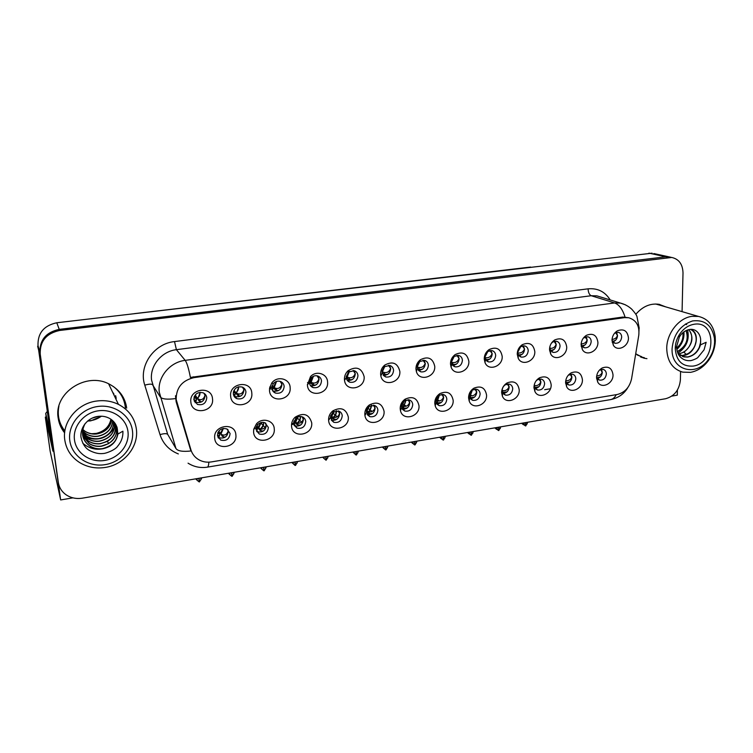 <?xml version="1.0" encoding="UTF-8"?>
<svg xmlns="http://www.w3.org/2000/svg" width="753" height="753" viewBox="0 0 753 753"><rect width="100%" height="100%" fill="white"/><g stroke="black" fill="none" stroke-linecap="round" stroke-linejoin="round"><path stroke-width="1.13" d="M401.509 406.413L401.678 407.533L404.869 411.082C409.472 411.684 412.098 409.538 412.748 404.634C412.54 402.281 411.402 400.718 409.321 399.918L404.38 400.728L401.509 406.413M408.851 399.787L409.764 402.591C409.227 407.213 406.761 409.397 402.366 409.124M400.191 408.747L400.464 410.63C402.714 421.501 420.005 416.88 419.007 405.754C417.209 397.979 412.54 395.805 405.01 399.222C401.763 401.641 400.154 404.813 400.191 408.747M435.836 400.982L436.1 402.488L439.187 405.651C443.63 406.168 446.171 404.032 446.821 399.241C446.633 396.869 445.494 395.297 443.413 394.534L438.839 395.259C436.844 396.671 435.836 398.572 435.836 400.982M442.689 394.365L443.639 397.255C443.159 401.631 440.853 403.806 436.721 403.787M434.763 403.25L435.206 405.782C437.973 415.882 454.021 410.931 453.165 400.332C451.555 392.765 447.113 390.543 439.818 393.65C436.458 396.022 434.773 399.222 434.763 403.25M469.392 395.664L469.759 397.499L472.724 400.332C477.016 400.775 479.492 398.648 480.132 393.97C479.962 391.579 478.842 390.007 476.753 389.273L472.517 389.922C470.465 391.306 469.43 393.217 469.392 395.664M475.811 389.094L476.771 392.04C476.338 396.182 474.183 398.356 470.305 398.544M468.564 397.885L469.175 400.954C472.31 410.357 487.295 405.17 486.56 395.024C485.12 387.654 480.875 385.385 473.806 388.237C470.371 390.562 468.62 393.772 468.564 397.885M271.842 388.19C272.125 390.543 273.339 392.172 275.485 393.075C280.662 393.923 283.552 391.692 284.163 386.393C283.881 384.002 282.639 382.355 280.436 381.46C277.631 380.632 275.212 381.394 273.188 383.738L271.842 388.19M281.076 381.733L281.951 384.378C281.349 389.64 278.478 391.852 273.33 391.014L272.633 390.694M270.854 389.169L269.828 386.929M269.499 390.515C270.129 403.759 291.675 400.492 290.14 387.494C289.896 378.571 277.123 375.399 271.758 383.042L269.574 388.171L269.499 390.515M382.091 372.086L382.232 373.083L385.743 376.98C390.374 377.507 392.981 375.314 393.574 370.41C393.339 367.916 392.097 366.269 389.856 365.478L384.519 366.673L382.091 372.086M389.508 365.384L390.675 368.575C390.167 373.281 387.673 375.483 383.192 375.182M380.613 374.222L380.839 375.898C382.948 387.296 400.925 382.957 399.843 371.398C397.678 362.974 392.624 360.885 384.689 365.12C381.884 367.568 380.529 370.598 380.613 374.222M217.476 435.535L220.704 440.1C226.248 441.343 229.383 439.15 230.107 433.53L226.804 428.899C221.278 427.742 218.172 429.944 217.476 435.535M227.867 429.53L228.272 431.158C227.557 436.74 224.441 438.914 218.925 437.681L217.815 436.994M214.709 438.227C215.527 451.424 237.619 447.8 235.877 434.867C235.228 421.699 212.93 425.134 214.709 438.227M346.201 377.328L346.239 377.752C346.625 379.973 347.83 381.47 349.863 382.232C354.663 382.844 357.355 380.632 357.957 375.615C357.703 373.149 356.461 371.502 354.221 370.674L348.375 372.076L346.201 377.328M354.164 370.655L355.275 373.723C354.691 378.712 352.009 380.896 347.237 380.284L349.863 382.232M344.441 379.521L344.516 380.237C345.712 392.624 365.365 388.915 364.132 376.632C361.647 367.888 356.301 365.911 348.102 370.711C345.542 373.159 344.319 376.095 344.441 379.521M233.317 393.819C233.609 396.116 234.814 397.744 236.922 398.685C242.306 399.664 245.309 397.433 245.939 391.974C245.638 389.63 244.414 387.993 242.24 387.061C236.884 386.148 233.91 388.397 233.317 393.819M243.266 387.569L243.972 389.894C243.36 395.316 240.367 397.528 235.021 396.549L233.938 395.974M230.653 396.219C231.425 409.604 253.488 406.253 251.803 393.113C251.201 379.757 228.921 382.91 230.653 396.219M565.738 380.585L566.369 382.966L568.967 385.037C572.873 385.301 575.151 383.239 575.8 378.825C575.678 376.396 574.595 374.843 572.534 374.185L568.299 375.192M571.019 374.072L571.922 377.065C571.583 380.604 569.814 382.703 566.614 383.362M565.578 382.458L566.633 386.722C570.369 394.393 582.841 388.859 582.427 379.785C581.391 372.876 577.645 370.561 571.198 372.829C567.64 375.003 565.767 378.213 565.578 382.458M517.725 352.272L518.299 354.682L521.245 357.101C525.293 357.355 527.618 355.237 528.22 350.738C528.06 348.178 526.865 346.559 524.653 345.881L520.737 346.625L517.725 352.272M523.373 345.759L524.559 349.119C524.21 352.884 522.318 355.039 518.864 355.567M517.236 354.174L518.196 358.202C521.904 366.636 535.374 361.224 534.809 351.595C533.444 344.083 529.274 341.787 522.29 344.686C519.015 346.982 517.33 350.145 517.236 354.174M293.689 423.468L297.021 428.118C302.151 429.05 305.059 426.866 305.737 421.567C305.492 419.327 304.353 417.764 302.329 416.87C300.014 416.08 297.849 416.522 295.844 418.216L293.689 423.468M302.734 417.049L303.403 419.336C302.734 424.598 299.845 426.763 294.743 425.831L294.301 425.624M292.832 424.494L291.797 422.828M291.543 426.019C292.089 438.933 313.154 435.479 311.714 422.81C309.031 414.112 303.515 412.249 295.148 417.2C292.889 419.346 291.675 421.915 291.515 424.899L291.543 426.019M581.175 343.519L581.9 345.815L584.563 347.792C588.375 347.952 590.587 345.872 591.199 341.542C591.067 338.963 589.919 337.363 587.735 336.732L583.406 338.012M586.107 336.695L587.208 340.008C586.907 343.415 585.241 345.505 582.21 346.276M581.1 344.808L582.342 349.514C586.295 356.875 598.277 351.312 597.91 342.342C596.818 335.151 592.988 332.807 586.408 335.311C583.048 337.513 581.269 340.676 581.1 344.808M309.464 382.693C309.728 385.094 310.951 386.722 313.126 387.597C318.105 388.313 320.891 386.091 321.493 380.943C321.23 378.505 319.978 376.858 317.757 375.992C315.366 375.314 313.22 375.888 311.309 377.714L309.464 382.693M318.03 376.095L319.037 378.985C318.453 384.105 315.676 386.308 310.725 385.592L310.387 385.461M308.344 383.926L307.525 382.552M307.412 384.952C307.921 398.055 328.957 394.864 327.574 381.997C327.395 373.733 316.241 370.137 310.509 376.594L307.412 384.952M484.951 357.063L485.421 359.209L488.518 361.911C492.697 362.221 495.088 360.085 495.681 355.491C495.502 352.941 494.297 351.322 492.067 350.616L487.859 351.435L484.951 357.063M490.984 350.465L492.198 353.816C491.822 357.797 489.798 359.972 486.118 360.348M484.235 359.021L485.017 362.617C488.509 371.671 502.882 366.391 502.195 356.385C500.679 348.686 496.312 346.408 489.111 349.571C485.911 351.905 484.283 355.049 484.235 359.021M256.039 429.426L259.324 434.048C264.661 435.121 267.673 432.928 268.369 427.478L265.009 422.81C262.308 421.859 259.879 422.452 257.724 424.598L256.039 429.426M265.734 423.177L266.28 425.181C265.593 430.594 262.59 432.768 257.291 431.695L259.324 434.048M253.582 432.053C254.269 445.098 275.833 441.569 274.252 428.768C273.96 420.372 262.1 417.096 256.406 423.939L253.733 429.219L253.582 432.053M417.162 366.965L417.407 368.424L420.795 371.85C425.266 372.293 427.798 370.118 428.382 365.327C428.165 362.805 426.932 361.167 424.692 360.405L419.788 361.44L417.162 366.965L418.583 367.389L419.581 369.525L422.452 369.177M424.071 360.273L425.285 363.548C424.824 367.982 422.499 370.184 418.301 370.156M415.948 369.036L416.362 371.483C419.092 382.006 435.676 377.234 434.745 366.278C432.824 358.136 428.024 355.962 420.353 359.765C417.378 362.184 415.91 365.271 415.948 369.036M366.4 411.966L369.761 416.635C374.523 417.331 377.234 415.167 377.893 410.15C377.677 407.834 376.538 406.262 374.467 405.434L369.092 406.366L366.4 411.966M374.26 405.368L375.116 408.041C374.514 412.945 371.869 415.11 367.191 414.545M364.81 414.376L364.932 415.458C366.485 427.196 385.207 423.045 384.068 411.307C382.044 403.288 377.131 401.17 369.328 404.973C366.231 407.429 364.725 410.564 364.81 414.376M451.442 361.958L451.8 363.793L455.038 366.824C459.358 367.2 461.815 365.036 462.408 360.358C462.21 357.816 460.996 356.188 458.756 355.454L454.219 356.367L451.442 361.958M457.89 355.303L459.114 358.626C458.709 362.824 456.534 365.017 452.6 365.205M450.473 363.972L451.085 367.04C454.257 376.792 469.656 371.728 468.846 361.271C467.142 353.364 462.577 351.133 455.141 354.588C452.035 356.969 450.482 360.094 450.473 363.972M549.831 346.766L550.443 350.211L553.257 352.395C557.182 352.602 559.451 350.503 560.053 346.088C559.903 343.519 558.735 341.909 556.533 341.26L552.881 341.928L551.328 343.293M555.074 341.175L556.222 344.516C555.902 348.093 554.123 350.22 550.895 350.879M549.521 349.439L550.631 353.835C554.481 361.704 567.169 356.197 566.708 346.917C565.484 339.575 561.493 337.25 554.716 339.942C551.384 342.182 549.652 345.354 549.521 349.439M330.463 417.651L333.824 422.32C338.765 423.12 341.57 420.946 342.229 415.788C342.003 413.51 340.864 411.938 338.812 411.082L332.93 412.183L330.463 417.651M338.897 411.11L339.669 413.623C339.019 418.743 336.233 420.908 331.32 420.099L333.824 422.32M328.6 420.127L328.609 420.24C329.183 432.937 349.599 429.464 348.319 416.993C346.004 408.672 340.808 406.658 332.732 410.95C329.852 413.425 328.477 416.484 328.6 420.127M612.001 339.923L612.669 341.486L615.21 343.283C618.91 343.406 621.065 341.335 621.677 337.09C621.573 334.511 620.434 332.92 618.279 332.308L614.608 333.174M616.491 332.327L617.535 335.603C617.244 338.841 615.69 340.893 612.857 341.758M611.991 340.271L613.366 345.241C617.375 352.14 628.736 346.549 628.454 337.862C627.475 330.821 623.795 328.468 617.404 330.802C614.015 332.948 612.208 336.111 611.991 340.271M502.213 390.468L502.675 392.586L505.517 395.127C509.677 395.504 512.078 393.395 512.727 388.812C512.567 386.402 511.456 384.839 509.376 384.124L505.432 384.717C503.343 386.073 502.27 387.993 502.213 390.468M508.219 383.955L509.179 386.938C508.783 390.863 506.769 393.019 503.126 393.395M501.62 392.624L502.392 396.163C505.79 404.926 519.843 399.579 519.212 389.828C517.932 382.628 513.866 380.34 507.014 382.966C503.522 385.244 501.724 388.463 501.62 392.624M534.404 384.284L534.865 387.739L537.586 390.026C541.623 390.346 543.958 388.256 544.607 383.766C544.466 381.338 543.365 379.785 541.294 379.098L537.604 379.644L536.192 380.736M539.948 378.957L540.889 381.95C540.522 385.677 538.63 387.804 535.223 388.332M533.952 387.484L534.875 391.419C538.461 399.608 551.676 394.148 551.168 384.755C550.01 377.705 546.113 375.399 539.468 377.837C535.929 380.058 534.093 383.277 533.952 387.484M193.841 399.589L197.39 404.408C202.999 405.556 206.124 403.326 206.774 397.697C206.473 395.41 205.258 393.781 203.131 392.812C197.55 391.739 194.453 393.998 193.841 399.589M204.552 393.64L205.08 395.551C204.44 401.133 201.333 403.354 195.752 402.215L194.283 401.302M190.848 402.055C191.761 415.581 214.379 412.155 212.525 398.874C211.781 385.376 188.956 388.604 190.848 402.055M596.574 376.604L597.195 378.27L599.67 380.152C603.464 380.369 605.685 378.317 606.334 373.996C606.231 371.549 605.158 370.015 603.115 369.375L599.52 370.043M601.431 369.309L602.306 372.283C601.986 375.643 600.329 377.714 597.327 378.477M596.536 377.545L597.713 382.082C601.534 389.282 613.347 383.71 613.017 374.919C612.085 368.151 608.49 365.826 602.231 367.944C598.654 370.071 596.762 373.272 596.536 377.545M176.174 399.495L190.933 449.87C192.392 454.445 195.253 457.871 199.545 460.139C203.235 461.984 207.207 462.577 211.461 461.9L617.084 394.534C624.774 392.633 629.602 387.371 631.579 378.768L638.789 335.17C639.673 325.842 636.304 320.034 628.651 317.738L624.51 317.644L193.954 377.639C182.085 380.472 176.155 387.767 176.174 399.495M671.845 396.087L677.276 395.165L677.399 390.054M653.849 253.554L670.763 257.244L665.774 256.829L59.242 329.372C45.942 332.261 39.504 340.111 39.909 352.903L60.654 499.945L72.937 497.855M38.102 346.258L52.926 451.169L45.321 417.115L46.225 416.983M652.089 253.177L56.776 322.764C43.862 325.55 37.612 333.155 38.008 345.589L38.676 350.286L37.65 346.305M60.654 499.945L50.178 451.301L45.321 417.115M134.345 313.643L530.583 267.061M598.193 377.705L598.851 377.987M195.968 396.229L194.594 396.426M612.622 341.42L613.262 341.655M333.72 413.708L335.179 414.969M335.509 415.251L337.306 416.804M368.678 408.785L370.052 409.848M370.429 410.14L372.123 411.439M261.573 422.442L261.696 423.779L263.004 425.247M263.239 425.501L265.15 427.629M261.696 423.779L261.14 423.864M582.643 345.768L583.236 346.013M297.915 418.574L299.506 420.118M299.788 420.381L301.661 422.207M568.204 382.449L568.713 382.684M469.477 394.421L470.183 394.836M470.719 395.146L471.792 395.777M436.26 398.958L437.531 399.768M438.011 400.078L439.347 400.925M402.846 403.853L404.163 404.775M404.587 405.076L406.131 406.149M126.683 408.088C125.12 397.462 119.36 389.499 109.401 384.19C86.473 371.436 53.501 392.953 58.188 418.066C58.979 423.572 61.134 428.504 64.636 432.871M58.696 420.805L64.739 431.949M635.711 353.788L644.135 358.221L646.949 358.663M640.464 356.95L644.304 357.666M125.958 404.257L126.137 405.519M190.933 449.87L190.208 448.713L191.064 450.962C182.8 451.894 177.755 451.085 175.948 448.515L159.278 392.162C157.273 377.375 169.754 362.08 185.182 360.358C186.913 362.73 188.655 368.415 190.405 377.432L622.75 317.069L628.651 317.738M190.208 448.713L176.146 401.735L175.487 395.767M682.067 311.638L683.009 273C682.736 264.284 678.98 259.107 671.751 257.46L665.774 256.829L59.242 329.372C45.942 332.261 39.504 340.111 39.909 352.903L58.386 482.833M665.605 306.838L659.054 304.316C650.376 303.101 642.629 306.424 635.805 314.312M671.751 257.46L59.656 330.473C46.291 333.381 39.815 341.26 40.22 354.108L58.32 482.419C59.082 487.304 61.482 491.295 65.511 494.382C70.415 497.874 76.025 499.135 82.331 498.175L665.596 398.732C674.359 396.276 679.281 390.026 680.383 380.001L680.59 371.521M642.177 357.477L641.547 357.411M662.875 306.038L659.572 304.419M125.967 406.676L123.323 397.499M596.658 375.963C599.614 375.794 601.44 374.552 602.127 372.227L600.612 369.516M596.988 377.893L600.405 376.848M524.079 422.866L524.107 424.457L525.481 425.934L523.853 424.692M525.716 422.584L525.773 425.887L527.731 422.235M527.166 422.339L527.194 423.93M521.622 423.28L523.457 424.758M525.481 425.934L525.528 422.612M522.657 423.101L524.107 424.457M617.535 335.518L615.549 332.638M617.356 335.565C616.745 337.833 614.975 339.123 612.038 339.424M612.594 341.373L615.408 340.412M565.748 380.764C568.882 380.83 570.887 379.568 571.753 377.008L570.172 374.232M566.237 382.712L569.936 381.752M497.084 427.459L497.121 429.069L498.533 430.556L496.942 429.295M498.759 427.177L498.834 430.509L500.839 426.829M500.227 426.932L500.265 428.532M494.777 427.855L496.594 429.351M498.533 430.556L498.561 427.215M495.672 427.704L497.121 429.069M534.329 385.621C537.538 385.922 539.675 384.67 540.72 381.893L539.092 379.07M534.781 387.55L538.809 386.769M469.59 432.147L469.646 433.775L471.096 435.272L469.524 433.992M471.293 431.864L471.397 435.215L473.439 431.497M472.799 431.601L472.846 433.229M467.444 432.514L469.241 434.039M471.096 435.272L471.096 431.893M468.178 432.391L469.646 433.775M502.213 390.506L502.279 390.525C505.479 391.118 507.72 389.903 509.019 386.882L507.362 384.021M502.58 392.369L507.004 391.889M441.578 436.928L441.644 438.557L443.131 440.063L441.587 438.764M443.319 436.627L443.555 439.997L445.531 436.251M444.844 436.373L444.91 438.001M439.592 437.267L441.371 438.801M443.131 440.063L443.112 436.665M440.166 437.164L441.644 438.557M587.208 339.932L585.128 336.958M587.029 339.97C586.267 342.464 584.328 343.773 581.212 343.886M581.928 345.872L584.968 344.959M556.222 344.432L554.067 341.382M556.053 344.469C555.112 347.18 553.05 348.488 549.85 348.404M550.575 350.437L553.869 349.599M524.559 349.034L522.347 345.919M524.399 349.072C523.203 352.037 521.001 353.336 517.782 352.969M518.478 355.011L522.093 354.343M492.198 353.741L489.939 350.559M492.038 353.769C490.711 356.884 488.462 358.174 485.29 357.637L484.988 357.553M485.29 357.637L486.193 359.727L489.61 359.181M92.101 418.16L98.398 416.334C87.753 417.539 80.129 427.224 80.938 437.051C82.369 443.611 85.174 448.054 89.343 450.388C94.492 453.052 99.142 454.087 103.312 453.485C105.053 453.701 115.284 450.19 117.75 446.058C121.44 441.729 123.153 436.778 122.899 431.196L117.882 434.057L117.054 427.346C119.285 438.387 114.362 445.494 102.286 448.675C97.918 449.202 93.899 448.374 90.209 446.19C86.793 444.054 84.44 441.117 83.159 437.399M50.667 435.159L45.717 413.388L47.307 411.383M51.552 441.39L46.526 419.101M115.651 395.645L116.207 398.403M111.717 419.798C110.277 427.582 105.326 432.297 96.855 433.954C92.675 434.453 88.816 433.643 85.287 431.525L82.708 429.568M111.642 419.741C110.164 427.478 105.222 432.156 96.798 433.803C92.619 434.293 88.76 433.483 85.23 431.375L82.726 429.483M112.799 420.711C111.943 429.229 106.926 434.443 97.739 436.345C93.523 436.844 89.635 436.034 86.077 433.907L82.51 430.942M112.724 420.645C111.83 429.106 106.813 434.293 97.683 436.185C93.466 436.684 89.588 435.874 86.03 433.756L82.519 430.857M82.425 432.194L86.84 436.166C90.416 438.302 94.332 439.112 98.577 438.613C108.432 436.439 113.468 430.772 113.703 421.595M82.425 432.297L86.896 436.326C90.482 438.462 94.389 439.281 98.634 438.773C108.536 436.589 113.581 430.885 113.759 421.661M82.453 433.624L87.725 438.783C91.329 440.929 95.273 441.747 99.547 441.239C110.173 438.735 115.2 432.542 114.607 422.659M114.55 422.593C115.087 432.438 110.07 438.594 99.481 441.07C95.207 441.578 91.273 440.769 87.668 438.613L82.444 433.53M82.595 434.923L88.553 441.267C92.195 443.432 96.158 444.251 100.46 443.733L107.387 441.399C114.24 436.919 116.884 431.017 115.331 423.675M115.275 423.591C116.706 434.067 111.755 440.731 100.403 443.573C96.102 444.082 92.139 443.263 88.496 441.107L82.576 434.839M82.839 436.213L89.409 443.799C93.071 445.974 97.062 446.793 101.401 446.275C113.694 442.962 118.503 435.714 115.849 424.532M82.811 436.109L89.353 443.621C93.005 445.795 96.996 446.623 101.335 446.105L108.31 443.743C115.746 438.764 118.249 432.344 115.83 424.504M85.098 423.61C80.411 432.711 82.133 440.289 90.266 446.36C93.956 448.543 97.984 449.381 102.352 448.854C111.18 447.084 116.357 442.152 117.882 434.057M114.127 395.353L113.543 393.151M132.49 431.055C134.429 446.444 121.751 462.05 105.138 464.648C88.562 467.472 71.855 456.356 69.813 440.627C67.525 424.946 80.74 408.794 97.702 406.498C114.625 403.975 130.796 415.628 132.49 431.055M105.185 467.453C95.895 468.855 87.376 467.218 79.611 462.54C71.271 457.137 66.33 449.645 64.796 440.053C61.878 422.169 77.277 403.373 96.676 401.038C104.432 400.003 111.679 401.114 118.428 404.361C128.791 409.83 134.778 418.084 136.378 429.135C138.816 446.642 124.141 464.714 105.185 467.453M113.524 386.628C120.904 392.445 124.885 399.89 125.459 408.964M64.871 430.989C59.101 423.638 57.124 415.345 58.922 406.112M104.601 460.45C90.426 462.841 76.204 453.325 74.481 439.921C72.542 426.546 83.799 412.795 98.248 410.818C112.677 408.644 126.513 418.555 127.982 431.742C129.667 444.891 118.805 458.257 104.601 460.45M117.054 427.346C115.68 423.685 113.383 420.814 110.164 418.743C106.587 416.654 102.662 415.854 98.389 416.334M82.83 443.31C91.169 450.143 100.281 451.056 110.164 446.04M114.061 395.231L113.985 394.732M84.684 436.956C97.363 441.653 107.303 438.557 114.512 427.657M114.654 427.375L115.604 425.106M91.668 433.728L96.309 433.399C104.535 431.3 109.392 426.565 110.898 419.214M678.641 354.004L684.053 352.131C692.638 344.752 694.21 337.25 688.779 329.635M688.619 329.673C691.489 332.619 692.384 336.6 691.301 341.617L691.188 342.041C689.004 348.667 684.816 352.611 678.613 353.872L678.528 353.891M680.524 355.538L683.263 355.52C696.167 354.522 701.288 332.478 690.473 329.39M680.383 355.444L682.971 355.416L688.148 353.562C691.32 351.557 693.635 348.743 695.085 345.119L696.073 341.335C696.61 335.396 694.727 331.405 690.416 329.39M677.898 353.166L683.818 356.903L687.677 357.082C694.031 355.764 698.295 351.698 700.478 344.874L706.154 342.276L704.083 349.816L697.909 357.44C696.487 359.04 689.842 361.12 690.228 360.631C686.444 360.941 683.178 359.755 680.42 357.073C678.039 354.776 676.778 351.256 676.636 346.54L679.394 336.93L678.942 335.33C682.849 329.042 687.894 325.352 694.087 324.261C717.43 320.034 715.905 363.501 692.929 366.109C682.152 366.673 676.26 360.809 675.243 348.517C675.3 343.886 676.542 339.49 678.942 335.33M700.478 344.874L700.638 339.208L700.648 342.126L699.302 347.274C696.694 352.771 692.722 356.009 687.385 356.969L682.482 356.508M676.702 348.291C681.813 343.933 683.95 338.681 683.093 332.534M682.858 332.732C683.573 338.652 681.521 343.735 676.683 347.99M677.38 351.764C686.454 346.559 689.4 339.481 686.199 330.529M686.002 330.614C689.033 339.405 686.143 346.399 677.324 351.576M714.588 342.078C714.296 348.413 712.263 354.202 708.469 359.445C696.271 377.432 670.848 370.269 672.09 348.573C673.587 334.294 680.42 325.08 692.591 320.929C704.78 319.498 712.074 325.352 714.475 338.492L714.588 342.078M690.492 372.359L682.707 372.142C672.438 369.074 667.111 361.12 666.734 348.281C666.753 333.212 678.933 317.851 692.016 316.326L698.483 316.429C708.102 318.754 713.675 325.541 715.209 336.779L715.331 340.874C715.002 348.102 712.677 354.71 708.347 360.696C703.396 367.191 697.447 371.078 690.492 372.359M655.628 304.005L659.873 305.163M641.688 356.677L637.123 354.945M700.638 339.208C699.951 333.09 695.443 328.562 689.889 329.438C685.465 330.181 681.964 332.685 679.394 336.93M676.843 349.458C682.077 344.507 684.449 338.643 683.94 331.866M677.916 353.195C686.491 347.227 689.71 339.49 687.555 329.983M686.68 324.637L685.437 324.025M469.392 395.447L469.966 395.645C473.129 396.247 475.341 395.033 476.611 391.984L474.945 389.094M469.966 395.645L470.889 397.688L474.503 397.113M469.674 397.273L470.879 397.688M413.039 441.795L413.115 443.442L414.649 444.957L413.133 443.639M414.809 441.493L415.072 444.882L417.096 441.098M416.362 441.23L416.437 442.868M411.213 442.105L412.973 443.658M414.649 444.957L414.602 441.522M411.627 442.03L413.115 443.442M435.836 400.474L436.938 400.869C440.053 401.5 442.237 400.276 443.489 397.198L441.842 394.308M436.025 402.253L437.907 402.93L441.286 402.45M383.955 446.755L384.039 448.411L385.611 449.936L384.124 448.6M385.752 446.444L386.054 449.861L388.115 446.04M387.343 446.171L387.428 447.837M382.308 447.028L384.039 448.609M385.611 449.936L385.545 446.482M382.543 446.99L384.039 448.411M401.528 405.585L403.166 406.215C406.244 406.865 408.39 405.632 409.613 402.526L408.022 399.674M403.166 406.215L404.182 408.295L407.317 407.91M401.584 407.091L404.182 408.286M354.305 451.809L354.409 453.485L356.028 455.019L352.837 452.054M356.141 451.489L356.47 454.944L358.579 451.075M357.76 451.216L357.863 452.892M356.028 455.019L355.924 451.527M352.903 452.045L354.409 453.485M459.114 358.55L456.836 355.331M458.963 358.579C457.655 361.722 455.433 363.012 452.299 362.457L451.452 362.202M452.299 362.457L453.259 364.574L456.403 364.132M453.259 364.574L451.96 364.179M425.276 363.464L423.007 360.226M425.134 363.492C423.854 366.664 421.671 367.963 418.583 367.389M419.581 369.525L417.783 368.942L417.266 367.85M390.675 368.49L388.444 365.261M390.534 368.528C389.273 371.728 387.127 373.027 384.086 372.434L382.345 371.841L384.708 366.56M384.086 372.434L385.141 374.589L387.729 374.335M385.141 374.589L383.399 373.987L382.082 371.737M382.157 372.726L383.399 373.987M368.631 411.684L369.704 413.774L368.01 413.077L366.937 410.987L368.631 411.684C371.662 412.352 373.77 411.11 374.975 407.975L373.469 405.189M369.704 413.774L372.584 413.482M368.01 413.077L366.391 411.863M369.299 406.215L366.937 410.987L366.447 410.752M325.955 456.638L326.19 460.139L328.459 456.214M327.602 456.356L327.715 458.05M324.082 456.958L324.195 458.652L325.974 460.177L325.729 456.676M322.679 457.193L324.195 458.652M330.52 418.16L330.482 416.682M333.315 417.275L334.436 419.383L332.807 418.659L331.687 416.56L333.315 417.275C336.29 417.962 338.361 416.72 339.537 413.557L338.163 410.884M334.436 419.383L337.052 419.176M332.807 418.668L330.595 416.682M334.087 411.43L331.687 416.56L330.859 416.033L332.101 418.216M330.633 415.797L333.57 411.722M295.167 461.89L295.553 465.392L297.755 461.448M296.851 461.598L296.983 463.302M293.256 462.21L293.388 463.914L295.101 465.476L294.941 461.928M291.863 462.455L293.388 463.914M293.755 423.977L294.658 423.384L293.745 422.104M297.171 422.988L298.348 425.116L296.786 424.372L295.609 422.254L297.171 422.988C300.089 423.704 302.122 422.461 303.271 419.261L302.075 416.776M298.348 425.116L300.701 424.993M293.811 421.727L294.508 422.424M296.795 424.381L293.915 421.322M298.047 416.87L295.609 422.254L294.847 421.718L296.127 423.911M294.075 420.823L294.847 421.718L297.595 417.058M263.766 467.236L264.19 470.776L266.449 466.785M265.489 466.945L265.63 468.667M261.818 467.575L261.969 469.288L263.842 470.832L263.541 467.284M260.425 467.811L261.969 469.288M256.651 431.554L257.573 428.259L256.171 427.563M256.086 429.812L257.272 429.718M260.19 428.843L261.423 430.989L259.936 430.227L258.703 428.081L260.19 428.843C263.051 429.577 265.037 428.335 266.157 425.106L265.197 422.894M261.423 430.989L263.512 430.942M256.246 427.252L257.573 428.259M259.936 430.227L256.679 426.123M261.159 422.527L258.703 428.081L257.987 427.525L259.324 429.747M257.253 427.648L256.397 426.8M256.801 425.897L257.987 427.525L260.754 422.64M231.745 472.705L232.206 476.263L234.503 472.225M233.496 472.404L233.656 474.136M229.759 473.044L229.919 474.776L231.849 476.329L231.51 472.743M228.366 473.279L229.919 474.776M219.603 435.488L218.775 437.389M217.504 435.705L219.688 435.253L219.754 434.236L217.749 433.079M219.339 435.705L218.398 438.124M222.323 434.839L223.622 437.004L222.21 436.213L220.911 434.057L222.323 434.839C225.119 435.592 227.067 434.349 228.15 431.083L227.462 429.257M223.622 437.004L225.439 437.022M217.843 432.815L219.754 434.236M222.21 436.213L221.843 435.601M223.415 428.41L220.911 434.057L220.262 433.483L223.048 428.466M219.509 433.596L218.163 432.09M218.803 431.064L220.262 433.483M199.065 478.268L199.441 481.892L201.917 477.788M200.853 477.967L201.032 479.717M197.041 478.616L197.22 480.367L199.197 481.929L198.83 478.315M195.658 478.852L197.22 480.367M199.15 481.393L199.441 481.892M346.229 377.62L346.324 378.213M355.265 373.639L353.129 370.448M355.134 373.667C353.901 376.905 351.792 378.213 348.808 377.601L347.133 376.98L349.486 371.267M348.808 377.601L349.91 379.766L352.216 379.597M349.91 379.766L348.234 379.145L346.211 376.462M346.248 377.686L348.234 379.145M309.445 382.185L310.189 383.249L309.624 383.701M319.037 378.9L317.041 375.803M318.905 378.928C317.71 382.195 315.639 383.512 312.702 382.882L311.093 382.242L313.446 376.218M312.702 382.882L313.86 385.065L315.884 384.981M313.86 385.065L312.26 384.425L309.558 381.056M309.991 382.402L309.464 381.79M310.02 382.515L312.26 384.425M271.842 387.183L273.085 387.786L273.17 388.661L271.993 389.103M281.942 384.294L280.163 381.366M281.829 384.322C280.653 387.616 278.629 388.943 275.749 388.284L274.214 387.626L276.567 381.385M275.749 388.284L276.972 390.496L278.714 390.468M276.972 390.496L275.438 389.828L272.162 385.658M273.085 387.786L271.927 386.581M271.993 386.242L275.438 389.828M233.336 393.97L233.392 392.191L235.303 393.311L234.955 394.591L233.43 394.544M243.963 389.819L242.475 387.155M243.859 389.838C242.711 393.17 240.734 394.497 237.91 393.819L236.461 393.141L238.823 386.75M237.91 393.819L239.19 396.05L240.668 396.087M239.19 396.05L237.741 395.363L234.042 390.28M235.303 393.311L233.571 391.4M233.91 390.543L237.741 395.363M194.058 397.226L196.608 398.958L196.138 400.257L193.907 400.031M196.138 400.257L195.178 402.761M205.07 395.466L203.95 393.226M204.967 395.494C203.856 398.855 201.917 400.191 199.168 399.485L197.794 398.779L200.194 392.332M199.168 399.485L200.514 401.735L201.729 401.82M200.514 401.735L199.14 401.029L195.225 394.967M196.608 398.958L194.434 396.247M199.893 392.36L199.978 392.868C200.082 395.146 199.14 396.944 197.173 398.262L199.14 401.029M176.833 402.751L176.146 401.735M38.008 345.589L40.22 354.108M56.776 322.764L59.656 330.473M648.945 253.14L668.542 257.441M624.51 317.644L622.75 317.069M193.954 377.639L193.276 376.792M178.339 453.927C169.199 450.256 163.1 443.828 160.022 434.632L144.783 385.169C138.317 366.278 153.781 343.622 174.517 341.58L588.084 288.832C588.272 292.484 589.326 294.781 591.237 295.731L176.4 349.684C161.584 351.284 149.631 365.93 151.569 380.143L167.693 434.377L173.228 443.856M588.084 288.832C597.684 287.985 605.054 291.693 610.203 299.939M600.668 297.021L596.884 295.863L591.237 295.731L614.617 302.951L620.425 303.073L625.498 304.843M175.524 398.582C167.081 399.692 161.989 399.137 160.248 396.916L152.52 384.708C151.485 383.832 148.906 383.992 144.783 385.169M625.009 316.966C622.58 309.276 619.126 304.607 614.617 302.951L185.182 360.358L176.4 349.684L174.517 341.58M616.255 394.676C614.777 397.518 612.904 399.165 610.617 399.608L207.376 467.142C208.167 466.945 208.666 465.279 208.863 462.163M639.024 331.075L638.968 330.275M58.32 482.419L57.934 480.64M175.948 448.515L167.693 434.377C166.62 433.351 164.069 433.436 160.022 434.632M502.279 390.525L503.155 392.558M46.545 419.242L45.717 413.388M87.564 421.078L90.802 420.833L101.589 416.211M107.387 441.399L108.667 443.536M86.03 433.756L85.437 435.319M684.053 352.131L686.162 354.559M472.376 390.007L470.296 395.73M469.571 395.513L472.084 390.205M436.938 400.869L437.907 402.93M439.507 394.883L437.361 400.982M437.239 396.737L435.987 399.335M436.646 400.765L439.253 395.014M402.431 407.618L401.509 405.754M405.905 399.965L403.702 406.347M403.693 401.274L401.537 405.434M402.987 406.149C404.935 403.966 405.829 401.933 405.669 400.05M401.998 403.674L402.799 402.271M451.518 360.734L452.638 357.976M417.162 366.485L419.101 362.042M418.329 362.974L417.426 364.876M384.143 367.003L382.148 370.89M371.54 405.255L369.281 411.835M366.41 411.1L367.257 412.644M368.556 411.646C370.627 409.368 371.549 407.26 371.323 405.312M366.57 410.131L368.678 406.695M336.393 410.762C336.666 412.738 335.894 414.969 334.078 417.454M333.344 417.284C335.509 414.941 336.45 412.776 336.186 410.78M300.447 416.475C300.72 418.461 299.92 420.701 298.056 423.195M297.313 423.045C299.543 420.673 300.532 418.48 300.249 416.475M263.663 422.424C263.908 424.381 263.089 426.593 261.197 429.059M260.434 428.946C262.722 426.575 263.738 424.391 263.475 422.395M347.51 378.75L346.276 376.519L349.016 371.568M311.573 384.021L310.292 381.771L313.032 376.415M274.798 389.414L273.471 387.136L276.2 381.507M272.737 387.249L271.852 387.098M235.2 394.421L234.362 396.662M237.148 394.93L235.774 392.633C237.713 391.334 238.635 389.555 238.56 387.306L238.494 386.826M235.021 392.746L233.43 391.955M196.42 400.031L195.526 402.469M196.401 398.375L194.123 397.029M402.62 409.481L404.869 411.082M401.678 407.533L400.464 410.63M437.154 404.333L439.187 405.651M436.1 402.488L435.206 405.782M470.898 399.25L472.724 400.332M469.759 397.499L469.175 400.954M273.33 391.014L275.485 393.075M383.381 375.418L385.743 376.98M382.232 373.083L380.839 375.898M218.925 437.681L220.704 440.1M346.239 377.752L344.516 380.237M235.021 396.549L236.922 398.685M565.635 383.465L566.435 383.842M567.649 384.416L568.967 385.037M566.369 382.966L566.633 386.722M517.631 355.435L518.262 355.727M519.777 356.423L521.245 357.101M518.299 354.682L518.196 358.202M294.743 425.831L297.021 428.118M581.231 346.465L582.013 346.775M583.406 347.331L584.563 347.792M581.9 345.815L582.342 349.514M310.725 385.592L313.126 387.597M486.862 361.082L488.518 361.911M485.421 359.209L485.017 362.617M418.687 370.589L420.795 371.85M417.407 368.424L416.362 371.483M367.285 414.677L369.761 416.635M366.466 412.616L364.932 415.458M453.174 365.807L455.038 366.824M451.8 363.793L451.085 367.04M549.634 350.851L550.499 351.218M551.949 351.839L553.257 352.395M550.443 350.211L550.631 353.835M330.473 417.717L328.609 420.24M612.161 342.144L612.838 342.399M614.166 342.897L615.21 343.283M612.669 341.486L613.366 345.241M502.016 393.207L502.599 393.527M503.879 394.233L505.517 395.127M502.675 392.586L502.392 396.163M533.99 388.2L534.865 388.652M536.117 389.282L537.586 390.026M534.865 387.739L534.875 391.419M195.752 402.215L197.39 404.408M596.611 378.806L597.308 379.107M598.484 379.634L599.67 380.152M597.195 378.27L597.713 382.082M599.877 369.836L602.231 367.944M537.604 379.644L539.468 377.837M505.432 384.717L507.014 382.966M615.069 332.873L617.404 330.802M332.93 412.183L332.732 410.95M552.881 341.928L554.716 339.942M454.219 356.367L455.141 354.588M369.092 406.366L369.328 404.973M419.788 361.44L420.353 359.765M256.133 427.742L253.733 429.219M257.724 424.598L256.406 423.939M487.859 351.435L489.111 349.571M309.445 382.373L307.393 384.416M311.309 377.714L310.509 376.594M584.319 337.353L586.408 335.311M293.679 422.8L291.515 424.899M295.844 418.216L295.148 417.2M520.737 346.625L522.29 344.686M569.089 374.683L571.198 372.829M348.375 372.076L348.102 370.711M384.519 366.673L384.689 365.12M271.889 386.797L269.574 388.171M273.188 383.738L271.758 383.042M472.517 389.922L473.806 388.237M438.839 395.259L439.818 393.65M404.38 400.728L405.01 399.222M641.509 357.223L644.135 358.221M600.922 297.096L620.425 303.073C624.755 304.193 628.548 306.245 631.805 309.238C634.892 312.683 636.614 315.131 636.972 316.561L639.165 327.931L638.958 330.2M627.842 387.569C624.049 393.979 618.307 397.998 610.617 399.608M207.376 467.142C200.467 468.234 194.029 466.916 188.052 463.17M544.654 389.696L550.405 388.774M87.8 420.88C92.779 420.729 97.297 419.167 101.354 416.202M108.611 383.814L118.428 404.361M708.469 359.445L708.347 360.696M656.211 304.099L698.483 316.429M676.646 346.521L675.243 348.517M714.475 338.492L715.209 336.779M293.981 424.89L294.338 423.864M256.208 427.403L256.735 427.469L256.312 427.055M217.768 433.013L218.831 433.37L217.994 432.429M309.737 384.115L309.897 383.644M272.435 390.318L272.859 389.056M272.511 387.174L271.908 386.684M234.287 396.558L234.955 394.591M233.524 391.569L234.663 392.633L233.392 392.191M193.954 400.05L194.349 397.546L195.865 398.215L194.321 396.502"/></g></svg>
